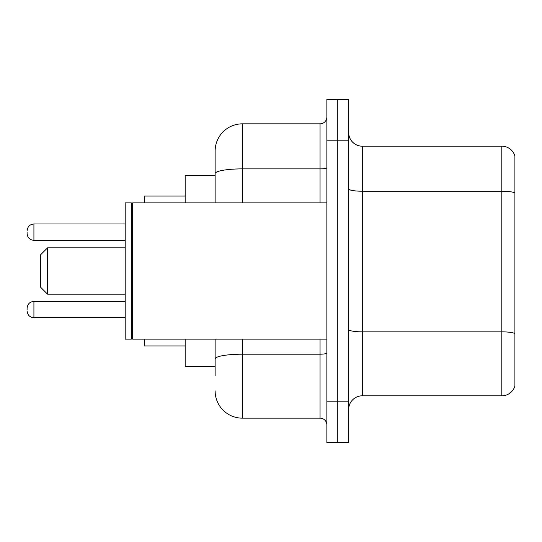 <?xml version="1.0" encoding="UTF-8"?>
<svg xmlns="http://www.w3.org/2000/svg" width="542" height="542" viewBox="0 0 542 542"><rect width="100%" height="100%" fill="white"/><g stroke="black" fill="none" stroke-linecap="round" stroke-linejoin="round"><path stroke-width="0.81" d="M215.133 175.622L185.161 175.622L185.161 202.871M215.133 366.378L185.161 366.378L185.161 339.129M215.133 375.918L215.133 339.129M326.867 401.805L326.867 442.685L337.768 442.685L337.768 401.805L337.768 442.685L348.669 442.685L348.669 401.805L337.768 401.805L337.768 140.195L337.768 401.805L326.867 401.805L326.867 140.195L337.768 140.195L337.768 99.315L337.768 140.195L348.669 140.195L348.669 401.805M348.669 140.195L348.669 99.315L326.867 99.315L326.867 140.195M242.389 339.129L242.389 418.16L320.051 418.16L320.051 339.129M215.133 202.871L215.133 151.096A27.249 27.249 0 0 1 242.389 123.84L320.051 123.84A6.816 6.816 0 0 0 326.867 117.031M215.133 151.096L215.133 166.082M326.867 424.969A6.816 6.816 0 0 0 320.051 418.16M242.389 418.16A27.249 27.249 0 0 1 215.133 390.904M348.669 409.44A13.625 13.625 0 0 1 362.293 395.809L501.817 395.809L501.817 146.191L362.293 146.191A13.625 13.625 0 0 1 348.669 132.56A13.625 13.625 0 0 0 362.293 146.191L362.293 395.809M514.9 156.001A13.625 13.625 0 0 0 501.817 146.191A13.625 13.625 0 0 1 514.9 156.001L514.9 385.999A13.625 13.625 0 0 1 501.817 395.809M514.9 193.121L514.9 333.547A13.625 2.364 180 0 0 501.817 331.846L362.293 331.846A13.625 2.364 0 0 1 348.669 329.475M47.54 294.164L47.54 247.836L40.725 254.652L40.725 287.348L47.54 294.164L125.202 294.164M144.28 339.129L144.28 345.938L185.161 345.938M185.161 196.062L144.28 196.062L144.28 202.871M132.702 339.129L132.018 338.445L132.018 203.555L132.702 202.871L132.702 339.129L326.867 339.129M131.333 339.129L125.202 339.129L125.202 202.871L131.333 202.871L131.333 339.129L132.018 338.445M27.1 309.563L27.1 308.202L27.1 309.563M27.1 232.166L27.1 233.527L27.1 232.166M326.867 353.005A6.816 1.186 0 0 1 320.051 354.19L242.389 354.19A27.249 4.729 180 0 0 215.133 358.926M242.389 123.84L242.389 168.88L320.051 168.88L320.051 123.84M215.133 173.616A27.249 4.729 180 0 1 242.389 168.88L242.389 202.871M320.051 202.871L320.051 168.88A6.816 1.186 0 0 0 326.867 167.695M514.9 192.932A13.625 2.364 180 0 0 501.817 191.224L362.293 191.224A13.625 2.364 0 0 1 348.669 188.86M27.1 308.202C27.54 304.021 29.81 301.752 33.916 301.386L33.916 317.734L125.202 317.734M125.202 223.988L33.916 223.988L33.916 240.343C29.81 239.977 27.54 237.708 27.1 233.527M47.54 247.836L125.202 247.836M132.018 203.555L131.333 202.871M132.702 202.871L326.867 202.871M33.916 301.386L125.202 301.386M33.916 317.734C29.81 317.368 27.54 315.098 27.1 310.925M33.916 240.343L125.202 240.343M33.916 223.988C29.81 224.354 27.54 226.631 27.1 230.804"/></g></svg>
